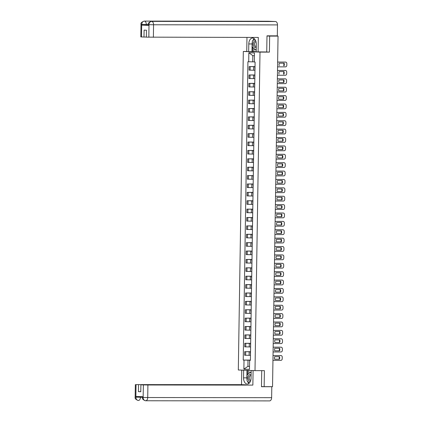 <?xml version="1.0" encoding="UTF-8"?>
<svg xmlns="http://www.w3.org/2000/svg" width="422" height="422" viewBox="0 0 422 422"><rect width="100%" height="100%" fill="white"/><g stroke="black" fill="none" stroke-linecap="round" stroke-linejoin="round"><path stroke-width="0.63" d="M246.749 51.458L243.32 51.458L238.314 369.988L255.004 370.637L260.005 52.106L269.405 52.117L269.658 36.097L278.045 36.107L272.538 386.673L264.151 386.668L264.399 370.648L255.004 370.637M261.482 386.563L264.151 386.668M278.045 36.107L273.266 35.838M269.658 36.097L266.989 35.997M255.02 66.687L249.149 66.586L249.091 70.131L254.714 70.237M255.02 66.592L249.149 66.586M254.772 66.787L254.962 70.358M254.888 75.074L249.017 74.968L248.959 78.518L254.582 78.624M254.888 74.979L249.017 74.968M254.64 75.174L254.83 78.745M254.756 83.461L248.885 83.356L248.827 86.906L254.455 87.006M254.756 83.361L248.885 83.356M254.508 83.561L254.698 87.132M254.624 91.843L248.753 91.743L248.695 95.288L254.324 95.393M254.624 91.748L248.753 91.743M254.376 91.943L254.566 95.514M254.492 100.23L248.621 100.125L248.563 103.675L254.192 103.775M254.492 100.135L248.621 100.125M254.244 100.33L254.434 103.902M254.36 108.618L248.489 108.512L248.431 112.057L254.06 112.162M254.36 108.517L248.489 108.512M254.113 108.718L254.302 112.289M254.229 116.999L248.358 116.899L248.3 120.444L253.928 120.55M254.229 116.905L248.358 116.899M253.981 117.1L254.171 120.671M254.097 125.387L248.226 125.281L248.168 128.831L253.796 128.932M254.097 125.287L248.226 125.281M253.849 125.487L254.039 129.058M253.965 133.769L248.094 133.668L248.036 137.213L253.664 137.319M253.965 133.674L248.094 133.668M253.717 133.869L253.907 137.44M253.833 142.156L247.962 142.05L247.904 145.601L253.532 145.701M253.833 142.061L247.962 142.05M253.585 142.256L253.775 145.827M253.701 150.543L247.83 150.438L247.772 153.988L253.4 154.088M253.701 150.443L247.83 150.438M253.453 150.643L253.643 154.215M253.569 158.925L247.698 158.825L247.64 162.37L253.269 162.475M253.569 158.83L247.698 158.825M253.321 159.025L253.511 162.597M253.437 167.312L247.566 167.207L247.514 170.757L253.137 170.857M253.437 167.218L247.566 167.207M253.189 167.413L253.379 170.984M253.305 175.694L247.434 175.594L247.382 179.139L253.005 179.244M253.305 175.599L247.434 175.594M253.058 175.795L253.247 179.366M253.174 184.082L247.303 183.981L247.25 187.526L252.873 187.632M253.174 183.987L247.303 183.981M252.926 184.182L253.116 187.753M253.042 192.469L247.171 192.363L247.118 195.913L252.741 196.014M253.042 192.369L247.171 192.363M252.794 192.569L252.984 196.14M252.91 200.851L247.039 200.751L246.986 204.295L252.609 204.401M252.91 200.756L247.039 200.751M252.662 200.951L252.852 204.522M252.778 209.238L246.907 209.133L246.854 212.683L252.477 212.783M252.783 209.143L246.907 209.133M252.53 209.338L252.72 212.91M252.646 217.625L246.775 217.52L246.722 221.07L252.345 221.17M252.651 217.525L246.775 217.52M252.398 217.726L252.588 221.297M252.514 226.007L246.643 225.907L246.59 229.452L252.214 229.557M252.52 225.912L246.643 225.907M252.266 226.108L252.456 229.679M252.382 234.395L246.511 234.289L246.459 237.839L252.082 237.939M252.388 234.294L246.511 234.289M252.134 234.495L252.324 238.066M252.25 242.777L246.379 242.676L246.327 246.221L251.95 246.327M252.256 242.682L246.379 242.676M252.003 242.877L252.192 246.448M252.119 251.164L246.248 251.058L246.195 254.608L251.818 254.714M252.124 251.069L246.248 251.058M251.871 251.264L252.061 254.835M251.987 259.551L246.116 259.446L246.063 262.996L251.686 263.096M251.992 259.451L246.116 259.446M251.739 259.651L251.929 263.222M251.855 267.933L245.984 267.833L245.931 271.378L251.554 271.483M251.86 267.838L245.984 267.833M251.607 268.033L251.797 271.604M251.723 276.32L245.852 276.215L245.799 279.765L251.422 279.865M251.728 276.225L245.852 276.215M251.475 276.421L251.67 279.992M251.591 284.708L245.72 284.602L245.667 288.147L251.29 288.252M251.596 284.607L245.72 284.602M251.343 284.803L251.538 288.379M251.465 293.09L245.593 292.989L245.535 296.534L251.159 296.64M251.465 292.995L245.593 292.989M251.211 293.19L251.406 296.761M251.333 301.477L245.462 301.371L245.404 304.921L251.027 305.022M251.333 301.377L245.462 301.371M251.085 301.577L251.275 305.148M251.201 309.859L245.33 309.759L245.272 313.303L250.895 313.409M251.201 309.764L245.33 309.759M250.953 309.959L251.143 313.53M251.069 318.246L245.198 318.141L245.14 321.691L250.763 321.791M251.069 318.151L245.198 318.141M250.821 318.346L251.011 321.917M250.937 326.633L245.066 326.528L245.008 330.078L250.631 330.178M250.937 326.533L245.066 326.528M250.689 326.733L250.879 330.305M250.805 335.015L244.934 334.915L244.876 338.46L250.499 338.565M250.805 334.92L244.934 334.915M250.557 335.115L250.747 338.687M250.673 343.402L244.802 343.297L244.744 346.847L250.367 346.947M250.673 343.308L244.802 343.297M250.425 343.503L250.615 347.074M250.541 351.784L244.67 351.684L244.612 355.229L250.235 355.335M250.541 351.69L244.67 351.684M250.293 351.885L250.483 355.456M254.408 55.73L252.799 55.667L252.704 61.849L254.308 61.849M252.704 61.849L248.7 61.776L248.843 52.745L254.45 52.966L254.308 61.997L255.094 62.029L250.404 360.346L249.624 360.314L249.481 369.345L243.874 369.129L244.016 360.098L248.015 360.172L247.92 366.349L249.523 366.412M248.7 61.776L247.914 61.749L243.23 360.066L244.016 360.098M243.32 51.458L260.005 52.106M265.317 51.959L269.405 52.117M249.529 366.354L247.92 366.349L243.874 369.129M250.41 360.172L248.015 360.172M249.624 360.314L250.41 360.251M250.41 360.077L243.23 360.066M248.843 52.745L252.799 55.667M279.216 65.732A3.36 2.632 -87.8 0 1 279.258 63.205L284.138 63.21A3.36 2.632 -87.8 0 1 284.101 65.737L283.668 65.721A3.36 2.632 -87.8 0 0 283.711 63.21M277.639 62.06L285.182 62.071A1.614 1.266 -87.8 0 1 285.219 62.071A1.614 1.266 -87.8 0 1 285.256 62.071M277.56 66.861L285.541 66.871A1.614 1.266 92.2 0 0 286.828 65.257L286.854 63.701A1.614 1.266 92.2 0 0 285.652 62.087A1.614 1.266 92.2 0 0 285.615 62.087L285.182 62.071M277.639 62.076L285.615 62.087M284.101 65.737L283.668 65.721M279.084 74.119A3.36 2.632 -87.8 0 1 279.127 71.592L284.006 71.598A3.36 2.632 -87.8 0 1 283.969 74.124L283.537 74.108A3.36 2.632 -87.8 0 0 283.579 71.598M277.507 70.448L285.05 70.453A1.614 1.266 -87.8 0 1 285.087 70.453A1.614 1.266 -87.8 0 1 285.124 70.458M277.428 75.248L285.409 75.253A1.614 1.266 92.2 0 0 286.696 73.644L286.723 72.083A1.614 1.266 92.2 0 0 285.52 70.474A1.614 1.266 92.2 0 0 285.483 70.469L285.05 70.453M277.507 70.463L285.483 70.469M283.969 74.124L283.537 74.108M278.953 82.49L283.405 82.49A3.36 2.632 -87.8 0 0 283.447 79.985M277.296 83.63L285.277 83.64A1.614 1.266 92.2 0 0 286.564 82.032L286.591 80.47A1.614 1.266 92.2 0 0 285.388 78.856A1.614 1.266 92.2 0 0 285.351 78.856L277.375 78.845L284.919 78.84A1.614 1.266 -87.8 0 1 284.956 78.84A1.614 1.266 -87.8 0 1 284.992 78.84M283.837 82.512A3.36 2.632 -87.8 0 0 283.879 79.985L278.995 79.98A3.36 2.632 -87.8 0 0 278.958 82.506L283.405 82.49M250.135 21.49A3.307 2.052 90.1 0 1 250.167 21.49A3.307 2.052 90.1 0 1 250.199 21.49L275.487 21.522A3.307 2.052 90.1 0 1 277.486 24.909L277.317 35.844L266.989 35.833L266.736 51.959L256.175 51.874L256.296 44.241A6.05 3.756 -89.9 0 0 252.551 38.049A6.05 3.756 -89.9 0 0 248.79 43.951L248.669 51.584L246.749 51.505L246.97 37.426M258.095 51.948L258.322 37.437L146.355 37.141L146.466 30.21L144.097 30.115L143.986 37.052L140.806 36.904L141.001 24.355L141.697 24.402L141.502 36.951M253.849 48.414L253.796 51.605L248.669 51.584M253.796 51.605L256.18 51.7M268.149 21.237A3.307 2.052 90.1 0 1 268.197 21.237A3.307 2.052 90.1 0 1 268.244 21.237L242.956 21.211A3.307 2.052 90.1 0 1 243.71 21.485M275.487 21.522L268.244 21.237M151.398 21.39A3.307 2.052 90.1 0 1 151.54 21.385A3.307 2.052 90.1 0 1 151.572 21.385L250.199 21.49L144.329 21.1C142.784 21.29 141.924 22.361 141.75 24.323L141.697 24.402M148.249 25.214L141.771 25.13L148.945 25.41L148.249 25.362L148.259 24.64L148.955 24.687L148.945 25.41M143.986 37.052L146.36 37.052M254.213 38.676A6.05 3.756 -89.9 0 0 252.746 40.749M252.361 41.952A6.05 3.756 -89.9 0 0 252.119 43.951L248.79 43.951M251.997 51.584L252.119 43.951M252.604 47.19L252.53 51.605M277.486 24.909L153.571 24.771A3.307 2.052 90.1 0 0 151.572 21.385C150.026 21.575 149.172 22.646 149.008 24.603L148.955 24.687M247.055 379.874A6.05 3.756 -89.9 0 1 246.87 377.859L243.541 377.854A6.05 3.756 -89.9 0 0 247.292 384.046A6.05 3.756 -89.9 0 0 251.053 378.149L251.169 370.516L253.089 370.59L252.862 385.101L147.911 384.985L147.716 397.535L271.631 397.672L271.805 386.737L261.476 386.721L261.73 370.648M243.541 377.854L243.663 370.221L241.743 370.147L241.516 384.658L246.005 384.832L136.037 384.616L135.879 397.25L135.937 396.448L143.111 396.727L143.132 397.529L143.38 384.906L147.911 384.985M140.784 391.653L138.416 391.648L140.784 391.743L140.895 384.806L252.862 385.101M251.834 370.516L251.169 370.516M253.754 370.59L253.089 370.59M242.407 370.147L241.743 370.147M244.322 370.221L243.663 370.221M241.516 384.658L136.037 384.616M271.631 397.672A3.307 2.052 90.1 0 1 269.574 400.9A3.307 2.052 90.1 0 1 269.526 400.9L145.706 400.763M270.217 386.673L271.805 386.737M140.895 384.806L143.38 384.906M138.416 391.648L138.527 384.716M247.419 381.156A6.05 3.756 -89.9 0 0 248.954 383.424M246.87 377.859L246.991 370.326M247.524 370.347L247.456 374.694M248.79 370.395L248.737 373.57M140.468 396.622L140.457 397.255L135.926 397.171M142.404 397.255L140.457 397.255A3.307 2.052 90.1 0 1 138.4 400.478A3.307 2.052 90.1 0 1 138.369 400.478L138.295 400.478C135.831 399.666 134.782 398.547 135.145 397.123L135.842 397.171M138.369 400.478C136.844 400.283 136.011 399.212 135.873 397.255M143.185 397.455L147.716 397.535A3.307 2.052 90.1 0 1 145.659 400.763A3.307 2.052 90.1 0 1 145.611 400.763L145.511 400.758C143.084 399.94 142.05 398.822 142.404 397.403L143.1 397.45M145.611 400.763C144.087 400.573 143.264 399.497 143.132 397.535M255.616 40.612A3.497 2.168 -89.9 0 0 255.505 40.607A3.497 2.168 -89.9 0 0 253.279 44.015A3.497 2.168 -89.9 0 0 255.394 47.591A3.497 2.168 -89.9 0 0 256.249 47.348M255.996 41.709A2.395 1.488 -89.9 0 0 255.985 41.709A2.395 1.488 -89.9 0 0 255.954 41.704A2.395 1.488 -89.9 0 0 254.466 44.067A2.395 1.488 -89.9 0 0 255.911 46.494A2.395 1.488 -89.9 0 0 255.948 46.494A2.395 1.488 -89.9 0 0 256.265 46.436M256.217 49.147L255.357 49.901L252.287 46.879L252.377 41.076L254.645 39.082M256.207 49.901L255.357 49.901M251.106 374.82A3.497 2.168 -89.9 0 0 250.262 374.509A3.497 2.168 -89.9 0 0 248.036 377.917A3.497 2.168 -89.9 0 0 250.151 381.499A3.497 2.168 -89.9 0 0 250.362 381.488M251.09 375.691A2.395 1.488 -89.9 0 0 250.742 375.612A2.395 1.488 -89.9 0 0 250.705 375.612A2.395 1.488 -89.9 0 0 249.217 377.975A2.395 1.488 -89.9 0 0 250.668 380.396A2.395 1.488 -89.9 0 0 250.7 380.396A2.395 1.488 -89.9 0 0 250.742 380.396M249.355 383.06L247.039 380.781L247.128 374.979L250.299 372.199L251.132 373.022M251.143 372.199L250.299 372.199M278.821 90.872L283.273 90.878A3.36 2.632 -87.8 0 0 283.315 88.367M277.164 92.017L285.145 92.028A1.614 1.266 92.2 0 0 286.438 90.413L286.459 88.857A1.614 1.266 92.2 0 0 285.256 87.243A1.614 1.266 92.2 0 0 285.219 87.243L277.243 87.233L284.787 87.222A1.614 1.266 -87.8 0 1 284.824 87.227A1.614 1.266 -87.8 0 1 284.861 87.227M283.705 90.894A3.36 2.632 -87.8 0 0 283.748 88.367L278.863 88.362A3.36 2.632 -87.8 0 0 278.826 90.888L283.273 90.878M278.689 99.26L283.141 99.265A3.36 2.632 -87.8 0 0 283.183 96.754M277.032 100.404L285.014 100.41A1.614 1.266 92.2 0 0 286.306 98.801L286.327 97.239A1.614 1.266 92.2 0 0 285.124 95.625A1.614 1.266 92.2 0 0 285.087 95.625L277.112 95.62L284.655 95.609A1.614 1.266 -87.8 0 1 284.692 95.609A1.614 1.266 -87.8 0 1 284.729 95.615M283.573 99.281A3.36 2.632 -87.8 0 0 283.616 96.754L278.731 96.749A3.36 2.632 -87.8 0 0 278.694 99.275L283.141 99.265M278.557 107.642L283.009 107.647A3.36 2.632 -87.8 0 0 283.051 105.136M276.901 108.786L284.882 108.797A1.614 1.266 92.2 0 0 286.174 107.183L286.195 105.627A1.614 1.266 92.2 0 0 284.992 104.012A1.614 1.266 92.2 0 0 284.956 104.012L276.98 104.002L284.523 103.997A1.614 1.266 -87.8 0 1 284.56 103.997A1.614 1.266 -87.8 0 1 284.597 103.997M283.442 107.668A3.36 2.632 -87.8 0 0 283.484 105.141L278.599 105.136A3.36 2.632 -87.8 0 0 278.562 107.657L283.009 107.647M278.425 116.029L282.877 116.034A3.36 2.632 -87.8 0 0 282.919 113.523M276.769 117.174L284.75 117.179A1.614 1.266 92.2 0 0 286.042 115.57L286.063 114.009A1.614 1.266 92.2 0 0 284.861 112.4A1.614 1.266 92.2 0 0 284.824 112.4L276.848 112.389L284.391 112.379A1.614 1.266 -87.8 0 1 284.428 112.379A1.614 1.266 -87.8 0 1 284.465 112.384M283.31 116.05A3.36 2.632 -87.8 0 0 283.352 113.523L278.467 113.518A3.36 2.632 -87.8 0 0 278.43 116.045L282.877 116.034M278.293 124.416L282.745 124.421A3.36 2.632 -87.8 0 0 282.787 121.911M276.716 120.755L284.259 120.766A1.614 1.266 -87.8 0 1 284.296 120.766A1.614 1.266 -87.8 0 1 284.333 120.766M283.178 124.437A3.36 2.632 -87.8 0 0 283.22 121.911L278.335 121.905A3.36 2.632 -87.8 0 0 278.298 124.432L282.745 124.421M276.637 125.556L284.618 125.566A1.614 1.266 92.2 0 0 285.91 123.957L285.931 122.396A1.614 1.266 92.2 0 0 284.729 120.782A1.614 1.266 92.2 0 0 284.692 120.782L284.259 120.766M276.716 120.771L284.692 120.782M278.161 132.798L282.613 132.803A3.36 2.632 -87.8 0 0 282.656 130.292M276.584 129.143L284.127 129.153A1.614 1.266 -87.8 0 1 284.164 129.153A1.614 1.266 -87.8 0 1 284.201 129.153M283.046 132.819A3.36 2.632 -87.8 0 0 283.088 130.292L278.203 130.287A3.36 2.632 -87.8 0 0 278.167 132.814L282.613 132.803M276.505 133.943L284.486 133.953A1.614 1.266 92.2 0 0 285.778 132.339L285.799 130.783A1.614 1.266 92.2 0 0 284.602 129.169A1.614 1.266 92.2 0 0 284.56 129.169L284.127 129.153M276.584 129.158L284.56 129.169M278.029 141.185L282.482 141.191A3.36 2.632 -87.8 0 0 282.524 138.68M276.452 137.53L283.995 137.535A1.614 1.266 -87.8 0 1 284.032 137.535A1.614 1.266 -87.8 0 1 284.069 137.54M282.914 141.206A3.36 2.632 -87.8 0 0 282.956 138.68L278.072 138.674A3.36 2.632 -87.8 0 0 278.035 141.201L282.482 141.191M276.378 142.33L284.354 142.335A1.614 1.266 92.2 0 0 285.647 140.726L285.668 139.165A1.614 1.266 92.2 0 0 284.47 137.556A1.614 1.266 92.2 0 0 284.428 137.551L283.995 137.535M276.452 137.546L284.428 137.551M277.898 149.567L282.35 149.573A3.36 2.632 -87.8 0 0 282.392 147.067M276.32 145.912L283.864 145.922A1.614 1.266 -87.8 0 1 283.901 145.922A1.614 1.266 -87.8 0 1 283.937 145.922M282.782 149.594A3.36 2.632 -87.8 0 0 282.824 147.067L277.94 147.062A3.36 2.632 -87.8 0 0 277.903 149.588L282.35 149.573M276.246 150.712L284.222 150.723A1.614 1.266 92.2 0 0 285.515 149.108L285.536 147.552A1.614 1.266 92.2 0 0 284.338 145.938A1.614 1.266 92.2 0 0 284.296 145.938L283.864 145.922M276.32 145.928L284.296 145.938M277.766 157.955L282.218 157.96A3.36 2.632 -87.8 0 0 282.26 155.449M276.188 154.299L283.732 154.304A1.614 1.266 -87.8 0 1 283.769 154.31A1.614 1.266 -87.8 0 1 283.806 154.31M282.65 157.976A3.36 2.632 -87.8 0 0 282.693 155.449L277.808 155.444A3.36 2.632 -87.8 0 0 277.771 157.97L282.218 157.96M276.115 159.099L284.09 159.11A1.614 1.266 92.2 0 0 285.383 157.496L285.404 155.94A1.614 1.266 92.2 0 0 284.206 154.325A1.614 1.266 92.2 0 0 284.164 154.325L283.732 154.304M276.188 154.315L284.164 154.325M277.634 166.342L282.086 166.347A3.36 2.632 -87.8 0 0 282.128 163.836M276.057 162.681L283.6 162.692A1.614 1.266 -87.8 0 1 283.637 162.692A1.614 1.266 -87.8 0 1 283.674 162.697M282.518 166.363A3.36 2.632 -87.8 0 0 282.561 163.836L277.676 163.831A3.36 2.632 -87.8 0 0 277.639 166.358L282.086 166.347M275.983 167.481L283.959 167.492A1.614 1.266 92.2 0 0 285.251 165.883L285.272 164.322A1.614 1.266 92.2 0 0 284.075 162.707A1.614 1.266 92.2 0 0 284.038 162.707L283.6 162.692M276.057 162.702L284.038 162.707M277.502 174.724L281.954 174.729A3.36 2.632 -87.8 0 0 282.002 172.218M275.925 171.068L283.468 171.079A1.614 1.266 -87.8 0 1 283.505 171.079A1.614 1.266 -87.8 0 1 283.547 171.079M282.387 174.745A3.36 2.632 -87.8 0 0 282.429 172.223L277.544 172.218A3.36 2.632 -87.8 0 0 277.507 174.74L281.954 174.729M275.851 175.868L283.827 175.879A1.614 1.266 92.2 0 0 285.119 174.265L285.14 172.709A1.614 1.266 92.2 0 0 283.943 171.095A1.614 1.266 92.2 0 0 283.906 171.095L283.468 171.079M275.925 171.084L283.906 171.095M277.37 183.111L281.822 183.116A3.36 2.632 -87.8 0 0 281.87 180.605M275.793 179.455L283.336 179.461A1.614 1.266 -87.8 0 1 283.373 179.461A1.614 1.266 -87.8 0 1 283.415 179.466M282.255 183.132A3.36 2.632 -87.8 0 0 282.297 180.605L277.412 180.6A3.36 2.632 -87.8 0 0 277.375 183.127L281.822 183.116M275.719 184.256L283.695 184.261A1.614 1.266 92.2 0 0 284.987 182.652L285.008 181.091A1.614 1.266 92.2 0 0 283.811 179.482A1.614 1.266 92.2 0 0 283.774 179.477L283.336 179.461M275.793 179.471L283.774 179.477M277.238 191.498L281.69 191.498A3.36 2.632 -87.8 0 0 281.738 188.993M275.587 192.638L283.563 192.648A1.614 1.266 92.2 0 0 284.855 191.039L284.882 189.478A1.614 1.266 92.2 0 0 283.679 187.864A1.614 1.266 92.2 0 0 283.642 187.864L275.661 187.853L283.204 187.848A1.614 1.266 -87.8 0 1 283.241 187.848A1.614 1.266 -87.8 0 1 283.283 187.848M282.123 191.519A3.36 2.632 -87.8 0 0 282.165 188.993L277.28 188.987A3.36 2.632 -87.8 0 0 277.243 191.514L281.69 191.498M277.106 199.88L281.558 199.886A3.36 2.632 -87.8 0 0 281.606 197.375M275.455 201.025L283.431 201.036A1.614 1.266 92.2 0 0 284.723 199.421L284.75 197.865A1.614 1.266 92.2 0 0 283.547 196.251A1.614 1.266 92.2 0 0 283.51 196.251L275.529 196.241L283.072 196.235A1.614 1.266 -87.8 0 1 283.109 196.235A1.614 1.266 -87.8 0 1 283.151 196.235M281.991 199.901A3.36 2.632 -87.8 0 0 282.033 197.375L277.148 197.369A3.36 2.632 -87.8 0 0 277.112 199.896L281.558 199.886M276.974 208.268L281.427 208.273A3.36 2.632 -87.8 0 0 281.474 205.762M275.323 209.412L283.299 209.417A1.614 1.266 92.2 0 0 284.592 207.809L284.618 206.247A1.614 1.266 92.2 0 0 283.415 204.633A1.614 1.266 92.2 0 0 283.378 204.633L275.397 204.628L282.94 204.617A1.614 1.266 -87.8 0 1 282.983 204.617A1.614 1.266 -87.8 0 1 283.02 204.623M281.859 208.289A3.36 2.632 -87.8 0 0 281.901 205.762L277.017 205.757A3.36 2.632 -87.8 0 0 276.98 208.283L281.427 208.273M276.843 216.65L281.295 216.655A3.36 2.632 -87.8 0 0 281.342 214.149M275.191 217.794L283.167 217.805A1.614 1.266 92.2 0 0 284.46 216.191L284.486 214.634A1.614 1.266 92.2 0 0 283.283 213.02A1.614 1.266 92.2 0 0 283.246 213.02L275.265 213.01L282.809 213.005A1.614 1.266 -87.8 0 1 282.851 213.005A1.614 1.266 -87.8 0 1 282.888 213.005M281.727 216.676A3.36 2.632 -87.8 0 0 281.769 214.149L276.885 214.144A3.36 2.632 -87.8 0 0 276.848 216.671L281.295 216.655M276.711 225.037L281.163 225.042A3.36 2.632 -87.8 0 0 281.21 222.531M275.06 226.181L283.035 226.187A1.614 1.266 92.2 0 0 284.328 224.578L284.354 223.022A1.614 1.266 92.2 0 0 283.151 221.408A1.614 1.266 92.2 0 0 283.115 221.408L275.133 221.397L282.677 221.386A1.614 1.266 -87.8 0 1 282.719 221.392A1.614 1.266 -87.8 0 1 282.756 221.392M281.595 225.058A3.36 2.632 -87.8 0 0 281.638 222.531L276.758 222.526A3.36 2.632 -87.8 0 0 276.716 225.053L281.163 225.042M276.579 233.424L281.031 233.429A3.36 2.632 -87.8 0 0 281.078 230.918M275.002 229.763L282.545 229.774A1.614 1.266 -87.8 0 1 282.587 229.774A1.614 1.266 -87.8 0 1 282.624 229.779M281.469 233.445A3.36 2.632 -87.8 0 0 281.506 230.918L276.626 230.913A3.36 2.632 -87.8 0 0 276.584 233.44L281.031 233.429M274.928 234.563L282.904 234.574A1.614 1.266 92.2 0 0 284.196 232.965L284.222 231.404A1.614 1.266 92.2 0 0 283.02 229.79A1.614 1.266 92.2 0 0 282.983 229.79L282.545 229.774M275.002 229.784L282.983 229.79M276.447 241.806L280.899 241.811A3.36 2.632 -87.8 0 0 280.947 239.3M274.87 238.15L282.418 238.161A1.614 1.266 -87.8 0 1 282.455 238.161A1.614 1.266 -87.8 0 1 282.492 238.161M281.337 241.827A3.36 2.632 -87.8 0 0 281.374 239.3L276.494 239.295A3.36 2.632 -87.8 0 0 276.452 241.822L280.899 241.811M274.796 242.951L282.777 242.961A1.614 1.266 92.2 0 0 284.064 241.347L284.09 239.791A1.614 1.266 92.2 0 0 282.888 238.177A1.614 1.266 92.2 0 0 282.851 238.177L282.418 238.161M274.87 238.166L282.851 238.177M276.315 250.193L280.767 250.199A3.36 2.632 -87.8 0 0 280.815 247.688M274.738 246.538L282.286 246.543A1.614 1.266 -87.8 0 1 282.323 246.543A1.614 1.266 -87.8 0 1 282.36 246.548M281.205 250.214A3.36 2.632 -87.8 0 0 281.242 247.688L276.363 247.682A3.36 2.632 -87.8 0 0 276.32 250.209L280.767 250.199M274.664 251.338L282.645 251.343A1.614 1.266 92.2 0 0 283.932 249.734L283.959 248.173A1.614 1.266 92.2 0 0 282.756 246.564A1.614 1.266 92.2 0 0 282.719 246.559L282.286 246.543M274.738 246.553L282.719 246.559M276.183 258.575L280.635 258.58A3.36 2.632 -87.8 0 0 280.683 256.075M274.606 254.92L282.154 254.93A1.614 1.266 -87.8 0 1 282.191 254.93A1.614 1.266 -87.8 0 1 282.228 254.93M281.073 258.602A3.36 2.632 -87.8 0 0 281.11 256.075L276.231 256.07A3.36 2.632 -87.8 0 0 276.188 258.596L280.635 258.58M274.532 259.72L282.513 259.73A1.614 1.266 92.2 0 0 283.8 258.122L283.827 256.56A1.614 1.266 92.2 0 0 282.624 254.946A1.614 1.266 92.2 0 0 282.587 254.946L282.154 254.93M274.606 254.935L282.587 254.946M276.051 266.962L280.503 266.968A3.36 2.632 -87.8 0 0 280.551 264.457M274.474 263.307L282.023 263.312A1.614 1.266 -87.8 0 1 282.06 263.317A1.614 1.266 -87.8 0 1 282.096 263.317M280.941 266.984A3.36 2.632 -87.8 0 0 280.978 264.457L276.099 264.452A3.36 2.632 -87.8 0 0 276.057 266.978L280.503 266.968M274.4 268.107L282.381 268.118A1.614 1.266 92.2 0 0 283.668 266.504L283.695 264.947A1.614 1.266 92.2 0 0 282.492 263.333A1.614 1.266 92.2 0 0 282.455 263.333L282.023 263.312M274.474 263.323L282.455 263.333M275.919 275.35L280.372 275.355A3.36 2.632 -87.8 0 0 280.419 272.844M274.342 271.689L281.891 271.699A1.614 1.266 -87.8 0 1 281.928 271.699A1.614 1.266 -87.8 0 1 281.965 271.705M280.809 275.371A3.36 2.632 -87.8 0 0 280.846 272.844L275.967 272.839A3.36 2.632 -87.8 0 0 275.925 275.366L280.372 275.355M274.268 276.489L282.249 276.5A1.614 1.266 92.2 0 0 283.537 274.891L283.563 273.329A1.614 1.266 92.2 0 0 282.36 271.715A1.614 1.266 92.2 0 0 282.323 271.715L281.891 271.699M274.342 271.71L282.323 271.715M275.788 283.732L280.24 283.737A3.36 2.632 -87.8 0 0 280.287 281.226M274.21 280.076L281.759 280.087A1.614 1.266 -87.8 0 1 281.796 280.087A1.614 1.266 -87.8 0 1 281.833 280.087M280.677 283.753A3.36 2.632 -87.8 0 0 280.714 281.231L275.835 281.226A3.36 2.632 -87.8 0 0 275.793 283.748L280.24 283.737M274.136 284.876L282.118 284.887A1.614 1.266 92.2 0 0 283.405 283.273L283.431 281.717A1.614 1.266 92.2 0 0 282.228 280.102A1.614 1.266 92.2 0 0 282.191 280.102L281.759 280.087M274.21 280.092L282.191 280.102M275.656 292.119L280.108 292.124A3.36 2.632 -87.8 0 0 280.155 289.613M274.078 288.463L281.627 288.469A1.614 1.266 -87.8 0 1 281.664 288.469A1.614 1.266 -87.8 0 1 281.701 288.474M280.546 292.14A3.36 2.632 -87.8 0 0 280.583 289.613L275.703 289.608A3.36 2.632 -87.8 0 0 275.661 292.135L280.108 292.124M274.005 293.264L281.986 293.269A1.614 1.266 92.2 0 0 283.273 291.66L283.299 290.099A1.614 1.266 92.2 0 0 282.096 288.49A1.614 1.266 92.2 0 0 282.06 288.49L281.627 288.469M274.078 288.479L282.06 288.49M275.524 300.506L279.976 300.511A3.36 2.632 -87.8 0 0 280.023 298.001M273.873 301.646L281.854 301.656A1.614 1.266 92.2 0 0 283.141 300.047L283.167 298.486A1.614 1.266 92.2 0 0 281.965 296.872A1.614 1.266 92.2 0 0 281.928 296.872L273.947 296.861L281.495 296.856A1.614 1.266 -87.8 0 1 281.532 296.856A1.614 1.266 -87.8 0 1 281.569 296.856M280.414 300.527A3.36 2.632 -87.8 0 0 280.451 298.001L275.571 297.995A3.36 2.632 -87.8 0 0 275.529 300.522L279.976 300.511M275.392 308.888L279.849 308.893A3.36 2.632 -87.8 0 0 279.892 306.383M273.741 310.033L281.722 310.043A1.614 1.266 92.2 0 0 283.009 308.429L283.035 306.873A1.614 1.266 92.2 0 0 281.833 305.259A1.614 1.266 92.2 0 0 281.796 305.259L273.815 305.248L281.363 305.243A1.614 1.266 -87.8 0 1 281.4 305.243A1.614 1.266 -87.8 0 1 281.437 305.243M280.282 308.909A3.36 2.632 -87.8 0 0 280.319 306.383L275.439 306.377A3.36 2.632 -87.8 0 0 275.397 308.904L279.849 308.893M275.26 317.275L279.717 317.281A3.36 2.632 -87.8 0 0 279.76 314.77M273.609 318.42L281.59 318.425A1.614 1.266 92.2 0 0 282.877 316.817L282.904 315.255A1.614 1.266 92.2 0 0 281.701 313.646A1.614 1.266 92.2 0 0 281.664 313.641L273.683 313.636L281.231 313.625A1.614 1.266 -87.8 0 1 281.268 313.625A1.614 1.266 -87.8 0 1 281.305 313.63M280.15 317.297A3.36 2.632 -87.8 0 0 280.187 314.77L275.308 314.765A3.36 2.632 -87.8 0 0 275.265 317.291L279.717 317.281M275.128 325.657L279.586 325.663A3.36 2.632 -87.8 0 0 279.628 323.157M273.477 326.802L281.458 326.813A1.614 1.266 92.2 0 0 282.745 325.198L282.772 323.642A1.614 1.266 92.2 0 0 281.569 322.028A1.614 1.266 92.2 0 0 281.532 322.028L273.551 322.018L281.099 322.012A1.614 1.266 -87.8 0 1 281.136 322.012A1.614 1.266 -87.8 0 1 281.173 322.012M280.018 325.684A3.36 2.632 -87.8 0 0 280.055 323.157L275.176 323.152A3.36 2.632 -87.8 0 0 275.133 325.678L279.586 325.663M274.996 334.045L279.454 334.05A3.36 2.632 -87.8 0 0 279.496 331.539M273.345 335.189L281.326 335.195A1.614 1.266 92.2 0 0 282.613 333.586L282.64 332.03A1.614 1.266 92.2 0 0 281.437 330.415A1.614 1.266 92.2 0 0 281.4 330.415L273.419 330.405L280.968 330.394A1.614 1.266 -87.8 0 1 281.005 330.4A1.614 1.266 -87.8 0 1 281.041 330.4M279.886 334.066A3.36 2.632 -87.8 0 0 279.923 331.539L275.044 331.534A3.36 2.632 -87.8 0 0 275.002 334.06L279.454 334.05M274.864 342.432L279.322 342.437A3.36 2.632 -87.8 0 0 279.364 339.926M273.287 338.771L280.836 338.782A1.614 1.266 -87.8 0 1 280.873 338.782A1.614 1.266 -87.8 0 1 280.91 338.787M279.754 342.453A3.36 2.632 -87.8 0 0 279.791 339.926L274.912 339.921A3.36 2.632 -87.8 0 0 274.87 342.448L279.322 342.437M273.213 343.571L281.194 343.582A1.614 1.266 92.2 0 0 282.482 341.973L282.508 340.412A1.614 1.266 92.2 0 0 281.305 338.797A1.614 1.266 92.2 0 0 281.268 338.797L280.836 338.782M273.287 338.792L281.268 338.797M274.733 350.814L279.19 350.819A3.36 2.632 -87.8 0 0 279.232 348.308M273.161 347.158L280.704 347.169A1.614 1.266 -87.8 0 1 280.741 347.169A1.614 1.266 -87.8 0 1 280.778 347.169M279.622 350.835A3.36 2.632 -87.8 0 0 279.659 348.314L274.78 348.303A3.36 2.632 -87.8 0 0 274.738 350.83L279.19 350.819M273.081 351.959L281.063 351.969A1.614 1.266 92.2 0 0 282.35 350.355L282.376 348.799A1.614 1.266 92.2 0 0 281.173 347.185A1.614 1.266 92.2 0 0 281.136 347.185L280.704 347.169M273.155 347.174L281.136 347.185M274.606 359.201L279.058 359.206A3.36 2.632 -87.8 0 0 279.1 356.695M273.029 355.546L280.572 355.551A1.614 1.266 -87.8 0 1 280.609 355.551A1.614 1.266 -87.8 0 1 280.646 355.556M279.491 359.222A3.36 2.632 -87.8 0 0 279.528 356.695L274.648 356.69A3.36 2.632 -87.8 0 0 274.606 359.217L279.058 359.206M272.95 360.346L280.931 360.351A1.614 1.266 92.2 0 0 282.218 358.742L282.244 357.181A1.614 1.266 92.2 0 0 281.041 355.572A1.614 1.266 92.2 0 0 281.005 355.567L280.572 355.551M273.029 355.561L281.005 355.567M249.107 355.335L249.159 351.784M249.238 346.947L249.291 343.402M249.37 338.56L249.423 335.015M249.502 330.178L249.555 326.628M249.634 321.791L249.687 318.246M249.766 313.409L249.819 309.859M249.893 305.022L249.951 301.472M250.024 296.634L250.082 293.09M250.156 288.252L250.214 284.702M250.288 279.865L250.346 276.32M250.42 271.483L250.478 267.933M250.552 263.096L250.61 259.546M250.684 254.709L250.742 251.164M250.816 246.327L250.874 242.777M250.948 237.939L251.006 234.395M251.079 229.552L251.137 226.007M251.211 221.17L251.269 217.62M251.343 212.783L251.401 209.238M251.475 204.401L251.533 200.851M251.607 196.014L251.665 192.464M251.739 187.626L251.797 184.082M251.871 179.244L251.929 175.694M252.003 170.857L252.061 167.312M252.134 162.47L252.192 158.925M252.266 154.088L252.324 150.538M252.398 145.701L252.456 142.156M252.53 137.319L252.583 133.769M252.662 128.932L252.715 125.381M252.794 120.544L252.847 116.999M252.926 112.162L252.978 108.612M253.058 103.775L253.11 100.23M253.189 95.393L253.242 91.843M253.321 87.006L253.374 83.456M253.453 78.619L253.506 75.074M253.585 70.237L253.638 66.687M245.762 346.884L245.82 343.339M245.894 338.502L245.952 334.952M246.026 330.115L246.084 326.57M246.158 321.728L246.216 318.183M246.29 313.346L246.348 309.795M246.422 304.958L246.474 301.413M246.553 296.576L246.606 293.026M246.685 288.189L246.738 284.639M246.817 279.802L246.87 276.257M246.949 271.42L247.002 267.87M247.081 263.033L247.134 259.488M247.213 254.651L247.266 251.101M247.345 246.263L247.397 242.713M247.477 237.876L247.529 234.331M247.608 229.494L247.661 225.944M247.74 221.107L247.793 217.562M247.872 212.72L247.925 209.175M248.004 204.338L248.057 200.788M248.136 195.95L248.189 192.406M248.268 187.568L248.321 184.018M248.394 179.181L248.452 175.631M248.526 170.794L248.584 167.249M248.658 162.412L248.716 158.862M248.79 154.025L248.848 150.48M248.922 145.637L248.98 142.093M249.054 137.255L249.112 133.705M249.186 128.868L249.244 125.323M249.318 120.486L249.376 116.936M249.449 112.099L249.507 108.549M249.581 103.712L249.639 100.167M249.713 95.33L249.771 91.78M249.845 86.943L249.903 83.398M249.977 78.561L250.035 75.01M250.109 70.173L250.167 66.623M245.63 355.271L245.688 351.721M285.351 78.856L284.919 78.84M141.771 25.13L141.75 24.328M148.845 37.241L149.003 24.608M149.04 24.687L153.571 24.771L153.376 37.321M148.264 24.487L146.313 24.487L146.302 25.209M144.055 21.121A3.307 2.052 90.1 0 1 144.282 21.1A3.307 2.052 90.1 0 1 144.329 21.1A3.307 2.052 90.1 0 1 146.313 24.487L141.781 24.407M285.219 87.243L284.787 87.222M285.087 95.625L284.655 95.609M284.956 104.012L284.523 103.997M284.824 112.4L284.391 112.379M283.642 187.864L283.204 187.848M283.51 196.251L283.072 196.235M283.378 204.633L282.94 204.617M283.246 213.02L282.809 213.005M283.115 221.408L282.677 221.386M281.928 296.872L281.495 296.856M281.796 305.259L281.363 305.243M281.664 313.641L281.231 313.625M281.532 322.028L281.099 322.012M281.4 330.415L280.968 330.394M285.652 62.087L285.219 62.071M285.52 70.474L285.087 70.453M285.388 78.856L284.956 78.84M268.197 21.237L144.282 21.1C141.639 21.965 140.547 23.052 141.001 24.355M250.167 21.49L151.54 21.385C148.908 22.234 147.816 23.321 148.259 24.64M269.574 400.9L145.537 400.758M135.341 384.569L135.145 397.123M142.404 397.403L142.414 396.701M285.256 87.243L284.824 87.227M285.124 95.625L284.692 95.609M284.992 104.012L284.56 103.997M284.861 112.4L284.428 112.379M284.729 120.782L284.296 120.766M284.602 129.169L284.164 129.153M284.47 137.556L284.032 137.535M284.338 145.938L283.901 145.922M284.206 154.325L283.769 154.31M284.075 162.707L283.637 162.692M283.943 171.095L283.505 171.079M283.811 179.482L283.373 179.461M283.679 187.864L283.241 187.848M283.547 196.251L283.109 196.235M283.415 204.633L282.983 204.617M283.283 213.02L282.851 213.005M283.151 221.408L282.719 221.392M283.02 229.79L282.587 229.774M282.888 238.177L282.455 238.161M282.756 246.564L282.323 246.543M282.624 254.946L282.191 254.93M282.492 263.333L282.06 263.317M282.36 271.715L281.928 271.699M282.228 280.102L281.796 280.087M282.096 288.49L281.664 288.469M281.965 296.872L281.532 296.856M281.833 305.259L281.4 305.243M281.701 313.646L281.268 313.625M281.569 322.028L281.136 322.012M281.437 330.415L281.005 330.4M281.305 338.797L280.873 338.782M281.173 347.185L280.741 347.169M281.041 355.572L280.609 355.551"/></g></svg>
